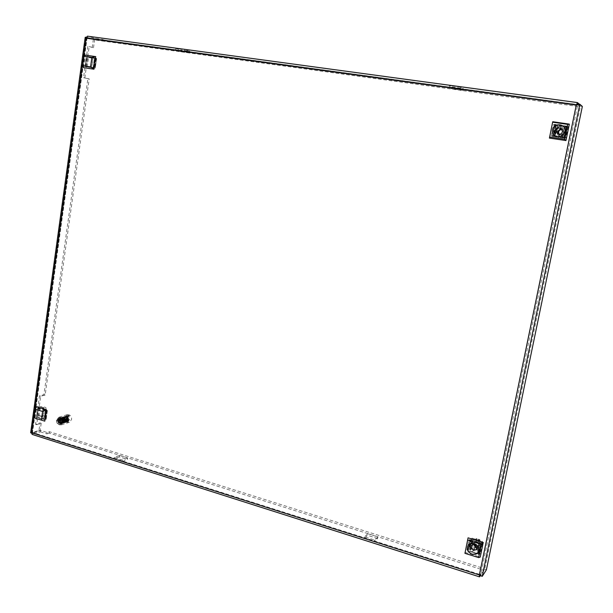 <?xml version="1.0" encoding="UTF-8"?>
<svg xmlns="http://www.w3.org/2000/svg" width="613" height="613" viewBox="0 0 613 613"><rect width="100%" height="100%" fill="white"/><g stroke="black" fill="none" stroke-linecap="round" stroke-linejoin="round"><path stroke-width="0.46" stroke-dasharray="3.06 2.3" d="M85.766 66.771L87.153 56.779L95.482 57.982L94.08 68.012L85.766 66.771L84.885 66.556L86.272 56.549L95.482 57.982M552.336 136.354L554.773 124.416L566.887 126.171L564.427 138.163L552.336 136.354L554.504 124.263L566.887 126.171M478.975 553.937L467.926 550.512L470.094 539.892L481.159 543.279L478.975 553.937L478.6 554.474L467.535 551.049L470.094 539.892M44.979 419.461L37.232 417.062L38.489 407.997L46.251 410.365L44.979 419.461L44.082 419.736L36.328 417.33L37.585 408.25L38.489 407.997M87.322 37.761L577.078 104.509L87.345 37.768L95.03 39.991L101.98 40.941L102.202 39.37L95.245 38.427L87.567 36.182L87.015 38.466L86.985 37.178L86.387 37.102M479.964 575.369L479.726 574.404L480.485 575.661M31.608 433.1L32.251 433.307L32.566 432.456L32.527 434.379L479.688 576.718M87.153 56.779L86.272 56.549M94.08 68.012L84.885 66.556M94.609 57.752L93.207 67.798M564.427 138.163L552.068 136.216M566.642 126.017L564.175 138.025M467.926 550.512L467.535 551.049M481.159 543.279L478.6 554.474M469.704 540.413L480.791 543.8M37.232 417.062L36.328 417.33M46.251 410.365L45.354 410.626L44.082 419.736M37.585 408.25L45.354 410.626M184.567 51.346L189.409 52.879L180.513 51.661L175.609 50.12L184.567 51.346L184.812 49.699L175.854 48.481L175.609 50.12M462.892 90.287L451.835 88.778L449.168 87.437L460.325 88.962L462.892 90.287L463.236 88.479L460.67 87.138L460.325 88.962M101.98 40.941L579.683 106.708L577.316 104.693M577.883 103.965L580.45 106.172L484.668 569.285L480.5 575.791L577.883 103.965M127.688 458.003L122.577 460.11L114.332 457.497L119.504 455.421L127.688 458.003L127.466 459.451L119.282 456.869L119.504 455.421M367.823 533.747L377.869 536.911L374.635 540.022L364.497 536.812L367.823 533.747L367.524 535.333L364.199 538.413L364.497 536.812M480.033 575.048L484.209 568.558L49.4 431.721L47.063 432.471L40.634 430.449L32.719 432.962L480.033 575.048M93.505 47.745L94.67 39.408L86.985 37.178L32.251 433.307L40.167 430.786L41.217 423.292L36.757 424.663L40.696 396.228L45.147 395.04L89.176 78.855L84.832 77.882L89.176 46.55L93.505 47.745L89.176 46.55M180.513 51.661L180.758 50.036L189.655 51.247L189.409 52.879M189.655 51.247L184.812 49.699M175.854 48.481L180.758 50.036M449.168 87.437L449.513 85.621L452.179 86.977L451.835 88.778M452.179 86.977L463.236 88.479M460.67 87.138L449.513 85.621M95.245 38.427L95.03 39.991M579.683 106.708L580.074 104.838L579.285 104.156M580.074 104.838L104.463 40.037L104.248 41.6M104.463 40.037L102.202 39.37M484.668 569.285L486.393 569.829M582.35 106.432L580.45 106.172M481.305 576.044L482.247 576.343M114.332 457.497L114.11 458.961L122.355 461.574L122.577 460.11M122.355 461.574L127.466 459.451M119.282 456.869L114.11 458.961M374.635 540.022L374.328 541.631L377.57 538.505L377.869 536.911M377.57 538.505L367.524 535.333M364.199 538.413L374.328 541.631M49.4 431.721L49.201 433.123L483.872 570.197L484.209 568.558M483.872 570.197L480.393 575.615M40.634 430.449L40.443 431.851L32.098 434.41M40.443 431.851L46.864 433.881L47.063 432.471M46.864 433.881L49.201 433.123M87.874 46.373L83.537 77.682L87.889 78.656L43.937 394.68L39.485 395.86L35.546 424.288L40.014 422.916L38.971 430.41L31.041 432.924L85.674 37.002L94.67 39.408M93.368 39.232L92.211 47.569M83.537 77.682L84.832 77.882M87.889 78.656L89.176 78.855M43.937 394.68L45.147 395.04M39.485 395.86L40.696 396.228M35.546 424.288L36.757 424.663M40.014 422.916L41.217 423.292M38.971 430.41L40.167 430.786M31.654 432.747L32.566 432.456L479.726 574.404L479.358 574.979M86.134 38.213L87.015 38.466L32.566 432.456M576.243 105.137L87.015 38.466M476.416 547.631L475.949 549.915L476.638 548.942L481.259 547.049L481.979 545.348C482.316 542.635 481.213 540.551 478.653 539.095L477.504 542.321L475.772 541.792L476.24 539.509L471.696 541.31L470.899 543.118L471.918 538.114L482.347 541.294L481.335 541.984L479.404 552.198L481.473 542.137L482.339 543.831L480.799 543.539L480.033 541.563L478.937 543.103L480.692 543.639L478.362 554.106L467.888 550.857L469.941 540.781L480.439 543.992M475.949 549.915L480.584 548.014L481.312 546.313L480.278 551.325L469.88 548.114L469.382 548.804L471.918 538.114M476.638 548.942L477.251 547.233C479.297 547.279 480.592 546.352 481.128 544.459C481.389 542.474 480.607 540.911 478.776 539.769L478.653 539.095M475.772 541.792L476.209 541.187L474.079 542.229L473.68 544.49M477.021 547.011L479.014 545.945L479.42 544.988L477.864 542.068L478.776 539.769M474.033 544.497L474.37 542.459L476.753 540.681L474.998 541.593L474.615 542.467L475.435 544.942M465.114 552.374L480.24 557.079M476.814 542.88L476.983 540.474L476.286 540.268L473.55 541.884M471.42 538.781L471.772 539.019L469.428 549.118L466.884 549.784L468.202 550.374L471.014 549.47L469.88 551.041L468.14 550.497L470.194 540.436L471.941 540.965L473.067 539.44L470.255 540.314L468.93 539.731L471.474 539.088M479.266 552.037L480.278 551.325M478.362 554.106L478.615 553.746L476.86 553.202L477.964 551.616L478.722 553.639L480.263 553.93L479.404 552.198M471.489 551.976L474.232 550.298L474.929 550.512L474.746 552.987M480.692 543.639L478.615 553.746M478.937 543.103L476.86 553.202M477.964 551.616L480.033 541.563M478.722 553.639L480.799 543.539M480.24 541.808L478.178 551.861M482.339 543.831L480.263 553.93M482.347 541.294L481.312 546.313C481.634 543.593 480.523 541.501 477.979 540.038M479.803 552.022L481.864 541.969M476.24 539.509L476.922 538.566L472.393 540.367C470.73 543.547 471.566 546.229 474.906 548.413L474.217 549.378C471.681 547.907 470.577 545.823 470.899 543.118L469.88 548.114M466.884 549.784L468.93 539.731M470.6 549.516L472.646 539.486M470.255 540.314L468.202 550.374M471.014 549.47L473.067 539.44M471.941 540.965L469.88 551.041M474.217 549.378L474.684 547.095M478.278 551.715L480.347 541.662M477.504 542.321L477.941 541.716M476.922 538.566L476.753 540.681M470.707 549.371L472.753 539.348M474.906 548.413L475.267 547.401M477.864 542.068L478.715 545.723L476.922 546.666L479.328 544.857L478.485 541.21M477.251 547.233L477.542 545.792M477.052 539.241C474.998 539.202 473.711 540.13 473.182 542.022C472.922 543.999 473.703 545.562 475.519 546.704M43.216 407.392L40.006 407.507L40.826 408.074L44.036 407.951L43.216 407.392M42.021 415.936L38.818 416.074L39.63 416.648L42.841 416.511L42.021 415.936M44.826 416.825L44.856 416.733C45.27 415.277 36.841 414.365 36.803 415.859L37.753 416.756L38.941 408.166L37.983 407.293C38.021 405.837 46.458 406.764 46.044 408.181L44.312 417.913L41.623 418.725L36.481 417.131L37.753 416.756M38.941 408.166L37.677 408.526L36.481 417.131M44.312 417.913L46.021 408.273M45.515 409.323L42.818 410.105L37.677 408.526M41.623 418.725L42.818 410.105M44.795 421.162L35.071 418.143L36.642 406.764M45.201 410.833L46.213 410.534L45.01 419.146L43.99 419.461L45.201 410.833L43.883 410.426L42.68 419.054L45.071 418.434L46.266 409.836L43.883 410.426M43.99 419.461L42.68 419.054M34.021 417.836L35.071 418.143M46.213 410.534L47.301 410.71L46.09 419.323L47.301 410.71M46.266 409.836L47.362 410.618M46.795 409.921L45.6 418.518L45.071 418.434M46.09 419.323L45.01 419.146M45.6 418.518L46.159 419.231M47.032 410.787L45.829 419.407M91.835 58.151L88.578 57.476L91.835 58.151M90.525 67.568L87.268 66.917L90.525 67.568M93.528 68.012L85.169 66.541L86.295 66.618L87.605 57.155L94.862 58.61L93.528 68.012L86.295 66.618M87.605 57.155L86.364 56.833L85.054 66.319M93.191 67.775L94.846 58.587M94.509 58.312L86.364 56.833M90.571 67.139L91.889 57.63M83.537 67.652L85.268 55.109M94.44 57.997L95.429 58.258L94.103 67.759L93.115 67.514L94.44 57.997L93.03 57.798L91.705 67.307L94.042 67.859L95.367 58.381L93.03 57.798M93.115 67.514L91.705 67.307M95.429 58.258L96.563 58.45L95.291 67.974L96.563 58.45M95.367 58.381L96.616 58.48L95.306 67.974M95.919 58.48L94.601 67.951L94.042 67.859M95.237 67.951L94.103 67.759M94.601 67.951L95.291 67.974M96.31 58.388L94.984 67.89M560.313 128.768L560.841 126.201L561.301 126.485C558.228 126.776 556.282 128.393 555.455 131.32C555.072 133.895 555.976 135.841 558.167 137.174L559.041 137.542L558.573 137.289L559.094 134.73L560.995 135.013L560.466 137.573C563.539 137.289 565.508 135.672 566.358 132.73L565.201 138.362L553.485 136.484L553.891 136.53L555.907 125.198L553.608 136.461L551.179 135.879L555.309 136.737L552.451 135.948L554.765 124.623L566.259 126.286L563.922 137.657L552.451 135.948M560.841 126.201C557.769 126.508 555.815 128.125 554.972 131.052L556.121 125.435L567.515 127.09L565.201 138.362M561.301 126.485L561.278 127.971C559.041 128.286 557.623 129.512 557.025 131.665C556.734 133.856 557.577 135.419 559.569 136.347L559.041 137.542M560.995 135.013L564.106 132.523L562.742 129.351L561.746 128.86M562.841 129.864L563.73 132.469L561.37 134.783L561.784 135.013L564.144 132.707L562.841 129.864L563.201 126.761L562.742 126.477L562.213 129.044M556.389 136.538L558.788 137.281L559.96 137.067M564.88 138.186L564.343 138.078L566.841 126.784L568.151 126.699L564.504 126.109L566.42 126.393L564.09 137.749L562.167 137.465L564.519 138.086M556.19 125.267L555.776 125.236L556.121 125.435M554.765 124.623L556.842 125.006L553.478 124.577L555.907 125.198M562.282 125.711L561.86 126.117L558.711 125.19M552.627 136.048L554.941 124.73L552.658 136.071M554.535 136.331L556.842 125.006M557.615 125.466L555.309 136.737M554.895 136.645L557.202 125.374M551.179 135.879L553.478 124.577M553.83 136.668L554.972 131.052C554.581 133.596 555.493 135.55 557.692 136.921L558.573 137.289M555.776 125.236L553.485 136.484M560.466 137.573L560.926 137.825C567.232 135.726 568.397 132.224 564.412 127.32L563.96 127.044C565.952 128.462 566.757 130.362 566.358 132.73L567.515 127.09M568.151 126.699L565.814 138.055M565.508 126.577L563.186 137.879M564.175 137.787L566.504 126.431M565.232 126.569L562.91 137.871M562.167 137.465L564.504 126.109M563.96 127.044L562.742 126.477M557.271 125.42L554.972 136.684M559.094 134.73L559.899 134.737L559.569 136.347M564.412 127.32L563.201 126.761M561.286 135.174L561.37 134.783M560.926 137.825L561.784 135.013M565.577 126.623L563.255 137.917M562.428 129.619L562.504 129.22M561.278 127.971L561.125 128.745M558.527 134.255L559.393 134.898M561.454 136.63C563.699 136.331 565.117 135.098 565.722 132.944C566.014 130.738 565.171 129.174 563.171 128.247M62.679 422.181C62.587 418.963 61.2 417.43 58.511 417.599L56.457 420.257C56.549 423.499 57.951 425.016 60.656 424.832L62.679 422.181M58.105 421.261L58.388 422.219L59.04 421.713L59.055 422.196L62.534 421.614L62.687 422.035L63.208 421.529L63.239 421.997C63.177 418.779 61.79 417.254 59.101 417.415L57.047 420.081C57.139 423.307 58.542 424.832 61.239 424.648L63.783 421.445L63.959 421.928L64.511 421.307L64.855 421.836L65.016 421.146L61.484 421.315L61.177 419.215L63.583 419.307L63.898 418.464L61.829 418.342L60.833 418.365L60.971 418.771L60.35 418.38L60.457 418.84L59.875 418.411L59.928 418.932L59.407 418.457L59.384 419.062L58.94 418.51L58.105 421.261L58.526 419.231L60.633 419.2L61.338 419.3L61.323 421.315L60.817 421.315L60.633 419.2M60.817 421.315L58.725 421.269L59.063 419.223M58.879 421.277L59.047 419.215M59.361 421.284L59.438 419.2M59.515 421.284L59.453 419.223M60.005 421.3L59.967 419.192M60.158 421.3L60.097 419.192M60.656 421.315L60.503 419.2M67.078 421.415L68.327 420.441L68.733 418.917L67.369 416.403L65.675 416.181L63.951 418.319L64.173 419.284L65.2 420.993L67.246 421.369C69.154 419.077 68.595 417.545 65.568 416.786C63.898 417.836 63.683 419.261 64.924 421.062M62.357 419.836L60.189 418.066L57.99 419.261L58.082 422.135L60.112 424.004L62.319 422.809L62.633 420.802L62.549 419.706L60.189 418.066M62.633 420.802L62.549 419.706M62.319 422.809L62.886 420.641M62.687 422.625L68.595 418.955L68.733 419.928L67.974 419.683L68.127 420.28L67.376 420.12L67.514 420.633L66.763 420.495L66.894 420.985L65.507 421.185L65.445 421.767L64.786 421.545L64.786 422.112L64.143 421.844L64.104 422.457L63.499 422.127L63.423 422.778L62.871 422.388L62.725 423.093L62.281 422.579L61.775 423.499M62.518 422.357L63.055 422.058L63.093 420.066L63.423 420.273L59.821 418.564C57.867 420.143 57.906 421.736 59.928 423.353L59.928 423.353M63.162 420.035L63.139 422.012L65.576 420.648L65.461 418.779L63.093 420.066M60.112 424.004L62.197 423.315M60.649 423.882L60.626 423.246L61.208 423.736L61.43 423.093L62.855 423.315L62.917 422.717L64.15 422.932L64.35 422.288L64.886 422.694L65.039 422.066L65.622 422.441L65.721 421.836L66.342 422.181L66.373 421.621L67.055 421.905L66.978 421.422L67.92 421.56L67.652 421.238L67.231 421.951L66.932 421.46L66.518 422.173L66.043 421.752L65.79 422.388L65.392 421.943L65.062 422.587L64.664 422.15L64.327 422.778L63.936 422.334L63.583 422.955L63.223 422.51L62.84 423.116L62.511 422.679L62.089 423.269L61.821 422.84L61.338 423.399L61.147 422.993L59.936 423.384M59.683 423.667L58.388 422.219M60.472 423.177L67.039 421.399L67.974 419.683M58.082 422.135L57.752 421.261M57.668 420.273L58.587 418.564L60.289 418.02M62.35 422.472C62.978 420.012 62.112 418.717 59.745 418.587C57.791 420.166 57.829 421.759 59.859 423.376M64.426 421.66L64.35 419.614M63.17 422.365L63.3 420.365M60.626 423.246L62.281 422.579M61.936 423.537L63.423 422.778M62.672 423.338L64.104 422.457M63.415 423.154L64.786 422.112M61.208 423.736L62.725 423.093M62.442 422.411L62.572 420.219M60.733 423.223L62.342 422.564M62.534 420.112L62.932 419.438L61.469 418.081L58.94 418.51M62.932 419.438L66.648 416.802L66.855 417.284L67.078 416.534L67.752 417.208L65.2 418.855M64.825 418.097L63.108 417.169L62.901 417.767L62.802 417.323L60.518 418.832M60.626 417.867L61.078 418.334L61.039 417.691L61.461 418.143L61.982 417.33L62.296 417.805L62.81 417.062L63.185 417.522L63.131 416.978L64.127 417.254L64.02 416.756L63.775 417.399L63.606 416.932L63.346 417.576L63.108 417.169M61.4 418.395L62.932 419.698M64.189 417.231L63.974 416.786L65.193 416.924L65.284 416.304L64.189 417.231L65.829 417.752M61.469 418.081L63.047 419.361M58.542 422.211L59.859 423.644M58.725 421.269L58.258 421.261M61.53 421.139L61.338 419.3M62.855 421.077L62.449 419.238M63.545 421.054L63.024 419.177M60.718 417.836L59.055 418.495M61.89 417.836L63.423 419.1L61.99 417.775M64.48 418.35L62.802 417.323M63.974 421.943L63.813 420.005M63.338 422.288L63.423 420.273M61.384 423.698L62.894 423.016M61.561 417.484L59.99 418.403M60.35 418.38L61.982 417.346L60.465 418.38M59.04 421.713L60.442 423.192M59.737 422.165L61.154 423.43M61.108 422.112L62.656 423.154M59.055 422.196L60.411 423.552M61.078 418.334L59.384 419.062M61.43 423.093L62.871 422.388M62.986 419.644L61.093 418.51M59.124 421.721L60.511 423.169M61.124 418.304L59.461 419.039M61.522 423.07L62.947 422.357M61.039 417.691L59.407 418.457M63.821 422.02L63.829 419.989M59.216 422.188L60.595 423.522M61.139 417.652L59.522 418.441M62.12 423.514L63.583 422.702M63.4 419.323L61.913 418.196M59.722 421.759L61.062 423.016M61.461 418.143L59.928 418.932M63.714 421.69L63.645 419.798M62.181 422.909L63.499 422.127M63.461 419.277L61.974 418.166M59.806 421.759L61.147 422.993M61.515 418.12L59.997 418.917M63.79 421.652L63.706 419.759M62.273 422.886L63.583 422.096M63.898 418.763L62.296 417.599M61.461 417.522L59.875 418.411M64.013 418.679L62.396 417.545M59.89 422.165L61.338 423.399M64.61 421.583L64.472 419.522M62.855 423.315L64.273 422.372M63.875 418.97L62.388 417.989M60.403 421.759L61.737 422.855M61.867 417.966L60.457 418.84M64.35 421.338L64.173 419.499M62.917 422.717L64.143 421.844M63.936 418.932L62.449 417.966M60.488 421.752L61.821 422.84M61.921 417.943L61.507 418.043M64.426 421.292L64.242 419.461M63.009 422.686L64.227 421.813M64.373 418.426L62.702 417.376M60.411 422.15L61.905 423.299M65.085 421.315L64.855 419.238M60.572 422.142L62.089 423.269M65.231 421.223L64.97 419.146M63.752 423.054L64.947 422.035M64.35 418.648L62.848 417.79M61.085 421.729L62.426 422.694M62.296 417.805L60.971 418.771M64.963 420.993L64.694 419.185M63.645 422.51L64.786 421.545M64.403 418.61L62.901 417.767M61.17 421.729L62.511 422.679M62.35 417.79L61.032 418.763M65.039 420.947L64.756 419.139M63.729 422.48L64.863 421.506M62.296 417.223L60.833 418.365M65.698 420.939L65.346 418.871M64.15 422.932L65.445 421.767M64.932 418.02L63.2 417.124M61.269 422.112L62.84 423.116M62.396 417.192L60.948 418.365M65.844 420.855L65.461 418.779M64.196 422.916L65.606 421.683M64.817 418.342L63.292 417.599M61.767 421.683L63.131 422.533M62.733 417.66L61.484 418.717M64.396 422.273L65.422 421.231M64.878 418.304L63.346 417.576M61.852 421.683L63.223 422.51M62.787 417.645L61.545 418.71M65.645 420.61L65.262 418.817M64.434 422.265L65.507 421.185M65.269 417.775L63.514 416.978M61.806 422.081L63.407 422.993M62.71 417.093L61.323 418.357M66.296 420.564L65.829 418.51M64.886 422.694L66.104 421.422M65.376 417.698L63.606 416.932M61.974 422.073L63.583 422.955M62.81 417.062L61.446 418.35M66.442 420.472L65.943 418.426M65.062 422.633L66.258 421.338M65.292 418.051L63.721 417.422M62.449 421.621L63.844 422.357M63.185 417.522L61.997 418.687M66.166 420.319L65.683 418.526M65.039 422.066L66.058 420.893M65.346 418.02L63.775 417.399M62.534 421.614L63.936 422.334M63.239 417.507L62.059 418.679M66.242 420.28L65.744 418.487M65.131 422.035L66.135 420.847M65.698 417.461L63.921 416.794M62.518 422.043L64.15 422.817M63.131 416.978L61.829 418.342M66.886 420.181L66.311 418.158M63.959 421.928L65.622 422.434L66.74 421.07M65.806 417.384L64.02 416.756M62.687 422.035L64.327 422.778M63.231 416.955L61.951 418.342M67.032 420.089L66.426 418.074M64.127 421.913L65.79 422.388L66.894 420.985M65.767 417.782L64.143 417.254L63.039 418.671M63.124 421.545L64.572 422.173M63.645 417.392L62.511 418.671M66.748 420.005L66.158 418.196M65.721 421.836L66.687 420.541M63.208 421.529L64.664 422.15M63.706 417.376L62.58 418.671M66.825 419.966L66.212 418.15M65.806 421.813L66.763 420.495M66.127 417.154L64.334 416.633M63.239 421.997L64.886 422.633M63.553 416.878L62.35 418.334M67.468 419.798L66.779 417.821M66.342 422.181L67.369 420.717M66.227 417.085L64.434 416.595M63.407 421.982L65.062 422.587M63.652 416.855L62.472 418.334M67.606 419.706L66.894 417.744M66.518 422.112L67.514 420.633M66.258 417.53L64.549 417.108M63.783 421.445L65.3 421.974M67.33 419.713L66.61 417.859M66.373 421.621L67.3 420.166M66.327 417.499L64.595 417.085M63.867 421.43L65.392 421.943M64.196 417.238L63.101 418.671M67.399 419.683L66.664 417.813M66.449 421.591L67.376 420.12M66.549 416.871L64.756 416.48M63.974 416.786L62.871 418.327M68.028 419.422L67.246 417.499M67.055 421.905L67.982 420.365M66.648 416.802L64.855 416.442M64.081 416.763L63.001 418.327M68.166 419.33L67.353 417.422M67.223 421.836L68.127 420.28M66.786 417.307L64.932 416.986M64.434 421.323L66.043 421.752M64.649 417.108L63.568 418.71M67.905 419.476L67.024 417.507M66.978 421.422L67.905 419.744M66.855 417.284L65.062 416.94M64.511 421.307L66.135 421.721M64.717 417.093L63.637 418.717M67.974 419.461L67.07 417.461M66.97 416.595L65.177 416.334M64.679 421.851L66.342 422.227M64.419 416.702L63.407 418.327M68.587 419.047L67.706 417.185M67.752 421.629L68.587 420.012M67.078 416.534L65.284 416.304M64.855 421.836L66.518 422.173M64.526 416.687L63.537 418.327M68.717 418.963L67.813 417.108M67.92 421.56L68.733 419.928M64.196 421.215L63.468 419.3M67.2 421.959L65.568 421.736L65.729 421.323M65.016 421.146L66.825 421.499M68.327 420.441C68.779 418.051 67.882 416.825 65.645 416.763C63.53 419.123 63.898 420.71 66.748 421.529L66.932 421.46M66.802 416.127L64.924 416.618L64.089 418.273M65.568 421.736L64.717 421.177L64.066 419.3L64.717 421.177M67.062 422.005L65.399 421.759M64.028 421.223L63.331 419.292M63.951 418.319L63.921 419.3M68.694 419.461L68.733 418.917M68.028 417.009L67.369 416.403M64.25 421.039L63.599 419.077M64.158 421.047L63.53 419.093M63.507 421.254L62.878 419.284M63.346 421.261L62.741 419.277M63.453 421.062L62.955 419.185M62.832 421.284L62.304 419.261M62.664 421.292L62.166 419.254M62.771 421.085L62.38 419.238M62.151 421.307L61.737 419.238M61.99 421.307L61.599 419.231M62.189 421.108L61.89 419.277M62.105 421.108L61.821 419.277M61.967 421.1L61.461 421.123L61.269 419.307M60.886 421.177L60.794 419.315M60.81 421.185L60.725 419.323M60.25 421.231L60.266 419.33M60.174 421.238L60.204 419.33M59.63 421.3L59.752 419.33M59.553 421.315L59.691 419.33M59.024 421.415L59.269 419.315M58.955 421.438L59.216 419.315M68.779 415.078L67.169 414.679L65.001 417.491C64.84 419.545 65.583 421.077 67.208 422.073L66.633 422.257L67.706 422.587L69.43 422.296L71.568 419.499C71.729 417.438 70.985 415.905 69.353 414.901L68.779 415.078L67.706 422.587M56.84 420.012L59.032 417.177C61.898 417.001 63.377 418.625 63.468 422.058L61.315 424.886C58.434 425.085 56.94 423.46 56.84 420.012M57.706 420.28C57.783 422.824 58.879 424.02 61.009 423.874L62.603 421.79C62.526 419.254 61.438 418.058 59.315 418.189L57.706 420.28M64.71 418.112C64.779 420.625 65.867 421.805 67.982 421.66L69.56 419.599C69.491 417.093 68.411 415.905 66.304 416.035L64.71 418.112M68.281 422.403L69.353 414.901M68.281 414.58L67.208 422.073M67.706 414.756L66.633 422.257M479.726 574.404L576.473 105.329M479.803 552.459L481.872 542.39M470.922 539.049L468.876 549.079M479.734 552.39L481.803 542.321M471.045 539.042L468.999 549.072M555.332 125.09L553.033 136.354M564.987 138.14L567.316 126.822M555.462 125.113L553.164 136.377M564.895 138.132L567.224 126.822M32.612 432.985L479.91 575.071M86.778 37.631L32.16 432.97M32.167 432.586L30.872 432.793M482.025 576.274L480.079 574.948M577.385 104.923L576.726 105.145M481.259 547.049L480.584 548.014M476.653 549.302L479.014 545.945M474.37 542.459L474.998 541.593M472.393 540.367L471.696 541.31M471.772 539.019L469.727 549.041M478.707 545.723L479.328 544.857M471.673 545.539L474.079 542.229M38.818 416.074L40.006 407.507M44.856 416.733L46.044 408.181M36.803 415.859L37.983 407.293M42.841 416.511L44.036 407.951M46.167 419.269L47.377 410.656M87.268 66.917L88.578 57.476M93.544 68.028L94.862 58.61M85.169 66.541L86.479 57.101M91.452 67.66L92.77 58.227M561.14 128.393L562.742 129.351M558.489 137.205L557.493 136.944M558.167 137.174L557.692 136.921M564.343 138.078L566.665 126.776M557.631 133.933L559.263 134.829M562.519 129.672L562.933 129.918M58.511 417.599L59.101 417.415M60.656 424.832L61.239 424.648M62.411 422.418L61.859 422.732M67.997 419.292L67.599 419.514M67.399 419.621L66.947 419.882M66.802 419.959L66.304 420.242M66.189 420.303L65.66 420.602M61.024 423.92L61.415 423.798M59.76 423.368L60.35 423.208M67.652 421.238L67.047 421.399M61.499 418.357L65.193 416.924M59.476 421.192L59.875 421.177M60.135 421.169L60.58 421.154M60.794 421.146L61.277 421.131M62.128 421.093L62.649 421.077M62.802 421.07L63.331 421.054M63.484 421.047L63.997 421.024M64.166 421.016L64.664 421.001M64.848 420.993L65.292 420.978M67.169 414.679L59.032 417.177M67.982 421.66L61.009 423.874M69.43 422.296L61.315 424.886M66.304 416.035L59.315 418.189"/><path stroke-width="0.92" d="M576.595 105.068L577.5 102.601L579.285 104.156M480.393 575.615L479.45 576.841L479.358 574.979L482.247 576.343L579.821 104.233L577.883 103.965L576.91 105.007M480.485 575.661L481.305 576.044M482.247 576.343L486.393 569.829L582.35 106.432L579.821 104.233L576.243 105.137L577.5 102.601M479.688 576.718L479.964 575.369M86.387 37.102L85.199 37.339L30.65 432.816L31.654 432.747L32.098 434.41L479.45 576.841M30.65 432.816L31.608 433.1M577.4 102.593L87.467 36.159L86.134 38.213L85.199 37.339M478.768 550.597C477.565 557.638 465.849 553.983 467.512 547.125C468.669 540.107 480.431 543.693 478.768 550.597M471.236 546.535C471.872 550.183 473.673 551.102 476.653 549.302L477.067 548.336C476.439 544.712 474.646 543.777 471.673 545.539L471.236 546.535M473.68 544.49L475.121 546.482L474.684 547.095L476.416 547.631L477.021 547.011M468.071 537.831L464.938 553.332L468.071 537.831L483.251 542.459L481.374 544.352L478.653 557.6L480.24 557.079L483.251 542.459M478.653 557.6L464.938 553.332M467.619 540.145L481.374 544.352M475.267 547.401L475.818 545.264L475.121 546.482M475.435 544.942L475.818 545.264M475.19 546.137L474.033 544.497M35.209 409.208L36.642 406.764L46.389 409.737L44.795 421.162L34.021 417.836L35.209 409.208L42.588 411.469L41.385 420.127M46.389 409.737L42.588 411.469M83.966 56.22L85.268 55.109L95.728 56.611L93.965 69.215L83.537 67.652L82.648 65.737L83.966 56.22L91.889 57.361L90.555 66.917L82.648 65.737M93.965 69.215L90.555 66.917M95.728 56.611L91.889 57.361M552.497 129.833C553.807 121.979 566.688 123.826 564.818 131.642C563.454 139.519 550.635 137.596 552.497 129.833M562.527 131.603L561.14 128.393C558.757 127.473 557.087 128.232 556.152 130.661L557.631 133.933C559.991 134.753 561.623 133.979 562.527 131.603M561.746 128.86L560.313 128.768L557.792 131.596L558.527 134.255M569.347 124.125L552.734 121.734L549.409 138.086L565.96 140.569L569.347 124.125L567.715 124.378L564.65 139.289L565.96 140.569M549.409 138.086L552.734 121.734M552.658 122.209L567.715 124.378M564.65 139.289L549.639 137.044M560.611 128.945L560.949 129.588C558.52 130.615 557.983 132.193 559.324 134.316M561.125 128.745L560.949 129.588M559.186 134.316C557.485 132.201 557.937 130.546 560.527 129.343M86.134 38.213L31.654 432.747L479.358 574.979L576.243 105.137L86.134 38.213M577.454 102.586L87.467 36.159"/></g></svg>
